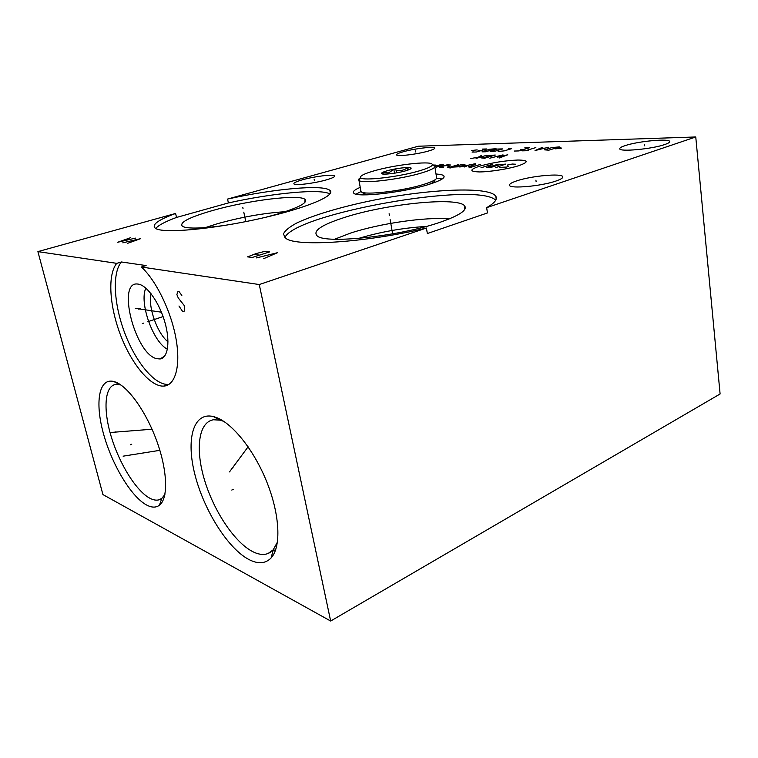 <?xml version="1.0" encoding="UTF-8"?>
<svg xmlns="http://www.w3.org/2000/svg" width="758" height="758" viewBox="0 0 758 758"><rect width="100%" height="100%" fill="white"/><g stroke="black" fill="none" stroke-linecap="round" stroke-linejoin="round"><path stroke-width="1.14" d="M227.561 199.07C273.439 188.894 323.05 184.232 329.834 190.343C336.656 195.299 306.658 208.175 259.823 218.636C213.064 229.162 164.808 233.53 155.987 228.689C150.69 225.306 157.238 220.227 175.619 213.462L37.9 251.609L102.927 494.586L330.659 621.029L720.1 393.971L695.759 136.971L418.321 146.228L227.561 199.07L228.395 202.945L176.529 217.442C165.235 221.62 158.289 225.325 155.684 228.537M175.619 213.462L176.529 217.442M329.91 193.982C321.022 188.41 272.871 193.044 228.395 202.945M426.422 228.025C366.815 242.522 296.387 246.985 285.965 238.419L283.359 234.127C284.819 230.735 289.272 227.04 296.719 223.032C313.765 214.902 342.313 206.546 373.798 200.15C429.227 189.017 488.815 186.117 495.779 196.189C497.684 199.231 494.642 203.049 486.655 207.664L487.451 212.951L427.341 233.53L426.422 228.025L259.264 284.544L141.358 267.006L146.114 265.565L121.394 261.974C111.843 273.231 113.927 305.086 125.108 333.965C136.203 362.892 155.115 385.557 168.522 384.382L169.062 384.315M141.358 267.006C156.044 280.308 170.986 310.922 175.922 338.257C180.935 365.64 175.458 385.225 164.031 386.087C150.69 387.224 131.816 364.475 120.693 335.472C109.484 306.507 107.304 274.604 116.77 263.348L121.394 261.974M116.77 263.348L37.9 251.609M695.759 136.971L486.655 207.664M436.021 174.046C440.426 174.264 443.06 174.899 443.923 175.951C445.154 178.035 440.114 180.868 428.81 184.44C403.455 192.532 356.705 197.791 353.759 193.148C352.356 191.689 354.517 189.765 360.24 187.368M403.275 151.761C414.209 148.625 434.031 146.218 434.704 147.99C435.064 148.71 432.932 149.733 428.317 151.069C417.421 154.253 397.268 156.698 396.614 154.954C396.207 154.196 398.424 153.135 403.275 151.761M625.085 145.64C638.094 141.149 670.489 138.174 669.674 141.67C669.636 142.476 667.987 143.433 664.728 144.541C651.795 149.146 618.926 152.102 619.75 148.72C619.693 147.848 621.475 146.825 625.085 145.64M302.537 179.769C314.286 176.415 333.16 174.056 334.543 175.809C335.263 176.728 332.525 178.083 326.338 179.883C314.636 183.294 295.402 185.701 294 183.986C293.213 183.019 296.056 181.617 302.537 179.769M516.823 180.84C531.396 175.856 562.265 173.032 562.796 176.766C563.109 177.941 560.835 179.362 555.974 181.029C541.553 186.127 510.191 188.979 509.537 185.388C509.044 184.128 511.47 182.612 516.823 180.84M495.694 200.226C477.313 181.115 295.08 213.548 284.856 237.605M345.023 217.281C387.215 203.665 459.405 196.388 464.862 206.204C467.165 210.326 459.045 215.632 440.521 222.122C400.451 236.24 325.533 244.218 317.261 235.965C312.268 231.019 321.525 224.794 345.023 217.281M334.61 239.234L350.518 233.094C379.938 223.421 426.309 216.665 449.134 218.958M358.6 238.4C380.658 231.844 403.19 227.855 426.214 226.443M120.882 384.988L116.201 384.334C104.613 385.386 102.898 409.131 111.17 436.447C119.347 463.754 136.269 491.156 149.999 498.309C153.277 500.005 156.214 500.526 158.81 499.882L161.842 498.357L164.903 494.481M146.597 505.008C130.973 496.651 111.701 464.133 103.353 433.263C94.835 402.356 98.843 377.655 113.757 381.492L115.045 381.88C127.95 386.201 146.417 412.001 157.001 441.668C167.66 471.334 168.295 498.66 159.407 505.245C155.977 507.794 151.704 507.718 146.597 505.008M330.659 621.029L259.264 284.544M248.633 559.376C227.533 548.062 203.902 510.011 194.967 474.783C185.814 439.498 193.082 411.67 213.358 416.559L215.727 417.27C232.327 422.907 254.385 450.375 267.167 482.874C280.005 515.364 281.246 546.973 271.156 557.888C265.48 563.791 257.966 564.293 248.633 559.376M277.466 542.027L273.212 549.815L268.124 553.482C263.594 555.216 258.355 554.553 252.414 551.483C234.222 541.961 213.718 510.769 204.508 480.013C195.204 449.248 198.416 422.206 213.443 419.761L220.171 420.169L223.809 421.382M432.401 182.782L432.335 183.303M360.96 191.584L356.023 194.133M436.617 178.272L442.151 178.992M167.992 341.811C157.276 333.501 147.81 306.763 151.003 293.649M167.404 349.192C153.088 342.237 138.979 302.433 145.849 288.154M156.631 358.667C135.009 354.014 116.154 280.109 138.117 284.098L138.477 284.155C147.232 285.529 159.407 302.84 164.874 322.178C170.436 341.517 168.011 358.013 160.061 358.97L156.631 358.667M285.16 211.709C263.917 213.045 241.233 217.082 217.12 223.809L205.266 227.627M225.931 225.23C202.793 228.509 188.382 228.935 182.697 226.528C178.5 222.852 188.41 217.527 212.429 210.563C247.894 200.349 299.533 193.915 305.057 199.43C307.966 202.642 298.993 207.465 278.158 213.889L265.442 217.357M373.836 170.92C394.188 164.922 429.89 160.696 432.174 164.192C433.244 165.718 429.199 167.869 420.027 170.654C399.769 176.851 362.75 181.19 360.685 177.77C359.481 176.112 363.868 173.828 373.836 170.92M405.937 170.73C409.784 169.584 411.499 168.683 411.082 168.039C410.277 166.58 395.325 168.333 386.902 170.844C382.847 172.038 381.084 172.976 381.615 173.639C382.601 175.032 397.609 173.25 405.937 170.73M434.097 165.557L434.722 166.011C435.765 167.641 431.482 169.934 421.865 172.871C400.499 179.457 361.367 184.033 358.979 180.404L358.922 180.366C358.212 179.665 358.771 178.765 360.59 177.675M436.617 177.353C437.366 179.125 433.083 181.465 423.769 184.393C402.792 191.054 364.295 195.469 361.149 191.746L360.78 190.372M370.179 194.73C366.796 194.588 364.636 194.171 363.679 193.47L361.329 191.869M434.827 179.94C435.329 181.096 433.368 182.583 428.952 184.402M383.245 174.065L382.601 172.597L388.579 172.919L393.838 169.347C398.822 171.393 403.389 170.834 407.529 167.67L408.657 169.839M393.838 169.347L394.501 173.194M407.529 167.67L407.937 170.095M131.75 444.207L130.423 444.747L131.75 444.207M131.011 454.743L129.703 455.293M123.118 456.174L159.862 450.328M115.377 431.908L114.07 432.42L115.377 431.908M110.706 432.477L152.036 429.227M233.227 489.374L231.777 490.056L233.227 489.374M233.085 467.733L231.607 468.397M229.494 471.912L248.112 446.813M143.802 323.079L142.324 323.571M147.649 321.78L163.084 316.56M140.287 308.696L138.799 309.188M135.256 308.298L161.435 312.211M181.835 295.44L179.182 291.754L177.941 291.536L176.87 294.53L178.263 297.96L184.166 305.446L184.706 310.306L183.843 311.699L182.593 311.443L178.964 305.995M243.043 208.658L242.759 207.322L243.043 208.658M243.782 212.145L245.791 221.601M127.524 243.356L140.666 238.647L122.815 242.825M130.764 237.633L117.708 242.257L135.445 238.116M129.4 239.471L126.605 239.177M389.394 215.367L389.11 213.756L389.394 215.367M390.133 219.564L392.635 233.871M263.632 258.696L277.523 252.689L256.545 257.9M252.357 257.426L269.706 251.883L264.826 251.381L256.289 253.513L247.525 256.877L252.357 257.426M259.634 255.105L254.783 254.574M415.716 151.998L415.526 150.851M644.632 145.82L644.48 144.38M314.371 180.432L314.134 179.22M536.124 181.712L535.915 180.148M479.378 171.933C489.611 171.933 508.438 168.949 518.718 165.689C528.913 162.07 528.629 160.184 517.866 160.033C505.103 160.573 492.435 162.591 479.871 166.097C469.354 169.621 469.193 171.573 479.378 171.933M499.892 167.376L506.628 167.063L508.296 166.552L507.32 165.064L512.285 164.031L515.705 164.23M489.914 167.717L499.797 164.666L505.577 164.107L495.713 167.66M498.129 164.202L486.627 167.745L492.425 164.268L480.942 167.793M480.411 164.42L468.965 167.888M475.692 164.477L468.368 166.694L472.262 166.893M475.257 163.7L459.803 167.016M464.436 166.968L470.244 164.533M453.189 167.073L458.571 166.788L465.071 164.837L461.3 164.647L449.92 168.058M449.115 166.409L447.173 167.13L450.176 167.101L458.268 164.685M443.07 166.011L450.726 165.007L447.087 164.818L439.763 167.205L443.449 167.167M436.096 167.234L443.421 164.865L439.782 164.903L434.903 166.353M434.343 165.689L436.096 165.178L434.741 164.969M499.247 158.015L507.756 154.765L497.646 157.162L503.037 154.869L489.839 158.185M489.876 156.65L481.406 157.91L484.438 158.289L495.277 155.03L488.379 155.608L486.077 156.3L486.816 156.716M486.882 155.219L476.062 158.441M483.301 156.281L470.813 158.536M478.459 157.096L481.614 155.333M555.102 148.862L561.631 148.123L559.12 147.621M559.376 146.91L552.032 147.535L544.509 149.847L548.82 150.169L559.376 146.91M542.311 147.393L535.044 150.52L548.849 147.204M544.765 148.151L540.407 148.274M535.849 147.573L525.351 150.766M528.563 150.681L522.158 150.842M514.275 151.041L518.993 150.927L529.482 147.753L524.754 147.886M520.358 149.639L523.513 149.553M498.12 151.448L504.184 150.889L511.641 148.653L508.552 148.341M502.791 148.9L497.561 149.042L490.113 151.647L495.344 151.117L502.791 148.9M496.064 148.691L489.441 149.269L481.993 151.856L485.67 151.761L496.064 148.691M472.092 152.102L476.412 151.998L486.788 148.956L482.448 149.08M477.995 150.766L480.875 150.69M477.133 149.876L471.381 150.548L473.2 151.022M396.32 170.787L396.671 172.833M329.834 190.343L330.384 193.262M495.779 196.189L496.196 198.994M464.464 209.824L464.862 206.204M158.81 499.882L161.264 498.783M119.944 384.704L113.757 381.492M161.842 498.357L159.407 505.245M220.171 420.169L213.358 416.559M273.212 549.815L271.156 557.888M268.124 553.482L270.218 552.402M272.908 551.009L275.751 549.55M443.923 175.951L444.084 176.993M164.751 355.966L160.061 358.97M164.031 386.087L168.522 384.382M304.858 202.424L305.057 199.43M334.543 175.809L334.648 176.339M432.174 164.192L434.675 165.964M360.685 177.77L358.922 180.366M358.979 180.404L361.007 191.632M434.855 166.864L436.532 177.23M410.381 169.053L411.082 168.039"/></g></svg>
